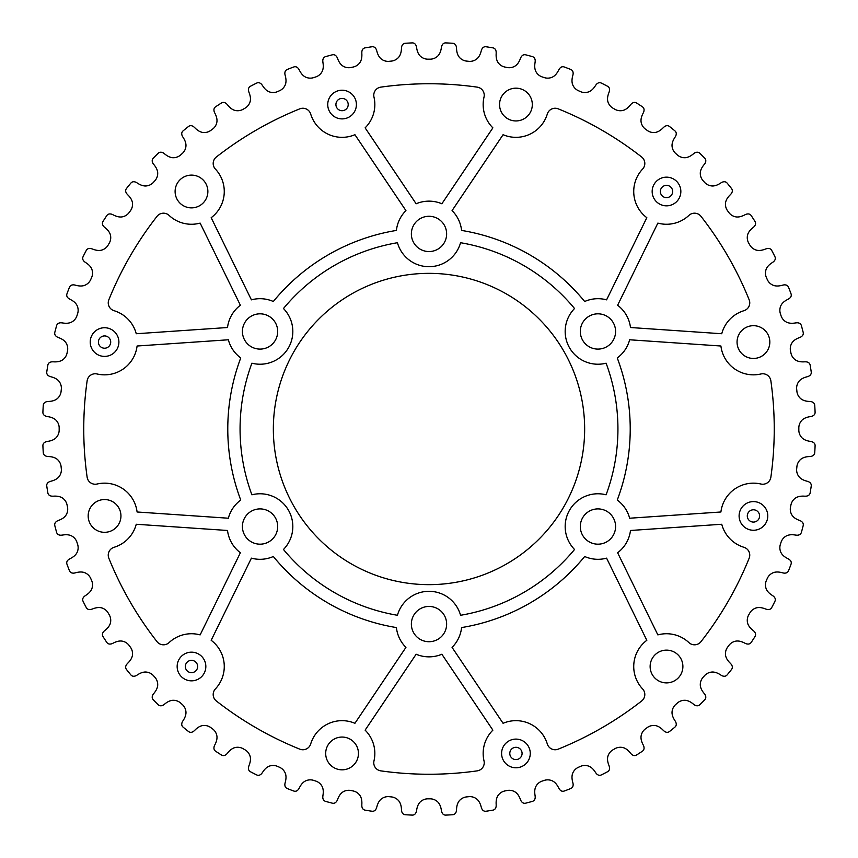 <?xml version="1.0" encoding="UTF-8"?>
<svg xmlns="http://www.w3.org/2000/svg" width="858" height="858" viewBox="0 0 858 858"><rect width="100%" height="100%" fill="white"/><g stroke="black" fill="none" stroke-linecap="round" stroke-linejoin="round"><path stroke-width="1.29" d="M90.219 342.063A14.339 14.339 0 0 1 104.558 327.735A14.339 14.339 0 0 1 118.897 342.063A14.339 14.339 0 0 0 104.558 327.735A14.339 14.339 0 0 0 90.219 342.063A14.339 14.339 0 0 0 104.558 356.402A14.339 14.339 0 0 0 118.897 342.063A14.339 14.339 0 0 1 104.558 356.402A14.339 14.339 0 0 1 90.219 342.063M739.103 515.937A14.339 14.339 0 0 1 753.442 501.598A14.339 14.339 0 0 1 767.781 515.937A14.339 14.339 0 0 1 753.442 530.265A14.339 14.339 0 0 1 739.103 515.937A14.339 14.339 0 0 0 753.442 530.265A14.339 14.339 0 0 0 767.781 515.937A14.339 14.339 0 0 1 753.442 530.265A14.339 14.339 0 0 1 739.103 515.937M327.735 104.558A14.339 14.339 0 0 1 342.063 90.219A14.339 14.339 0 0 1 356.402 104.558A14.339 14.339 0 0 1 342.063 118.897A14.339 14.339 0 0 1 327.735 104.558A14.339 14.339 0 0 0 342.063 118.897A14.339 14.339 0 0 0 356.402 104.558M177.156 666.505A14.339 14.339 0 0 1 191.495 652.166A14.339 14.339 0 0 1 205.834 666.505A14.339 14.339 0 0 0 191.495 652.166A14.339 14.339 0 0 0 177.156 666.505A14.339 14.339 0 0 0 191.495 680.844A14.339 14.339 0 0 0 205.834 666.505A14.339 14.339 0 0 1 191.495 680.844A14.339 14.339 0 0 1 177.156 666.505M501.598 753.442A14.339 14.339 0 0 1 515.937 739.103A14.339 14.339 0 0 1 530.265 753.442A14.339 14.339 0 0 1 515.937 767.781A14.339 14.339 0 0 1 501.598 753.442A14.339 14.339 0 0 0 515.937 767.781A14.339 14.339 0 0 0 530.265 753.442M652.166 191.495A14.339 14.339 0 0 1 666.505 177.156A14.339 14.339 0 0 1 680.844 191.495A14.339 14.339 0 0 1 666.505 205.834A14.339 14.339 0 0 1 652.166 191.495A14.339 14.339 0 0 0 666.505 205.834A14.339 14.339 0 0 0 680.844 191.495M227.778 429A201.222 201.222 0 0 0 240.744 500.064A32.765 32.765 0 0 0 228.357 518.221L137.087 511.99A32.765 32.765 0 0 0 97.104 484.019A8.194 8.194 0 0 1 87.13 477.187A345.248 345.248 0 0 1 87.13 380.813A8.194 8.194 0 0 1 97.104 373.981A32.765 32.765 0 0 0 137.087 346.01L228.357 339.779A32.765 32.765 0 0 0 240.744 357.936A201.222 201.222 0 0 0 227.778 429M251.898 363.191A188.932 188.932 0 0 0 251.898 494.809A32.765 32.765 0 0 1 283.462 549.474A188.932 188.932 0 0 0 397.436 615.283A32.765 32.765 0 0 1 460.564 615.283A188.932 188.932 0 0 0 574.538 549.474A32.765 32.765 0 0 1 606.102 494.809A188.932 188.932 0 0 0 606.102 363.191A32.765 32.765 0 0 1 574.538 308.526A188.932 188.932 0 0 0 460.564 242.717A32.765 32.765 0 0 1 397.436 242.717A188.932 188.932 0 0 0 283.462 308.526A32.765 32.765 0 0 1 251.898 363.191M580.308 331.456A17.632 17.632 0 0 0 597.94 349.099A17.632 17.632 0 0 0 615.583 331.456A17.632 17.632 0 0 0 597.94 313.824A17.632 17.632 0 0 0 580.308 331.456M411.368 624.077A17.632 17.632 0 0 0 429 641.72A17.632 17.632 0 0 0 446.632 624.077A17.632 17.632 0 0 0 429 606.445A17.632 17.632 0 0 0 411.368 624.077M411.368 233.923A17.632 17.632 0 0 0 429 251.555A17.632 17.632 0 0 0 446.632 233.923A17.632 17.632 0 0 0 429 216.28A17.632 17.632 0 0 0 411.368 233.923M242.417 526.544A17.632 17.632 0 0 0 260.06 544.176A17.632 17.632 0 0 0 277.692 526.544A17.632 17.632 0 0 0 260.06 508.901A17.632 17.632 0 0 0 242.417 526.544M580.308 526.544A17.632 17.632 0 0 0 597.94 544.176A17.632 17.632 0 0 0 615.583 526.544A17.632 17.632 0 0 0 597.94 508.901A17.632 17.632 0 0 0 580.308 526.544M88.17 515.937A16.388 16.388 0 0 0 104.558 532.314A16.388 16.388 0 0 0 120.946 515.937A16.388 16.388 0 0 0 104.558 499.549A16.388 16.388 0 0 0 88.17 515.937M325.686 753.442A16.388 16.388 0 0 0 342.063 769.83A16.388 16.388 0 0 0 358.451 753.442A16.388 16.388 0 0 0 342.063 737.054A16.388 16.388 0 0 0 325.686 753.442M650.128 666.505A16.388 16.388 0 0 0 666.505 682.893A16.388 16.388 0 0 0 682.893 666.505A16.388 16.388 0 0 0 666.505 650.128A16.388 16.388 0 0 0 650.128 666.505M737.054 342.063A16.388 16.388 0 0 0 753.442 358.451A16.388 16.388 0 0 0 769.83 342.063A16.388 16.388 0 0 0 753.442 325.686A16.388 16.388 0 0 0 737.054 342.063M499.549 104.558A16.388 16.388 0 0 0 515.937 120.946A16.388 16.388 0 0 0 532.314 104.558A16.388 16.388 0 0 0 515.937 88.17A16.388 16.388 0 0 0 499.549 104.558M175.107 191.495A16.388 16.388 0 0 0 191.495 207.872A16.388 16.388 0 0 0 207.872 191.495A16.388 16.388 0 0 0 191.495 175.107A16.388 16.388 0 0 0 175.107 191.495M749.763 302.863A8.194 8.194 0 0 0 749.163 299.796A345.248 345.248 0 0 0 700.975 216.334A8.194 8.194 0 0 0 688.92 215.401A32.765 32.765 0 0 1 657.861 223.101L617.621 305.255A32.765 32.765 0 0 1 630.48 327.52L721.75 333.741A32.765 32.765 0 0 1 743.94 310.703A8.194 8.194 0 0 0 749.763 302.863M644.819 163.481A8.194 8.194 0 0 0 641.666 157.025A345.248 345.248 0 0 0 558.204 108.837A8.194 8.194 0 0 0 547.297 114.06A32.765 32.765 0 0 1 503.078 134.706L452.059 210.628A32.765 32.765 0 0 1 461.583 230.427A201.222 201.222 0 0 1 584.673 301.501A32.765 32.765 0 0 1 606.585 299.85L646.825 217.696A32.765 32.765 0 0 1 642.599 169.08A8.194 8.194 0 0 0 644.819 163.481M484.234 95.238A8.194 8.194 0 0 0 477.187 87.13A345.248 345.248 0 0 0 380.813 87.13A8.194 8.194 0 0 0 373.981 97.104A32.765 32.765 0 0 1 365.122 127.853L416.141 203.775A32.765 32.765 0 0 1 441.859 203.775L492.878 127.853A32.765 32.765 0 0 1 484.019 97.104A8.194 8.194 0 0 0 484.234 95.238M216.334 157.025A8.194 8.194 0 0 0 215.401 169.08A32.765 32.765 0 0 1 211.175 217.696L251.415 299.85A32.765 32.765 0 0 1 273.327 301.501A201.222 201.222 0 0 1 396.417 230.427A32.765 32.765 0 0 1 405.941 210.628L354.922 134.706A32.765 32.765 0 0 1 310.703 114.06A8.194 8.194 0 0 0 299.796 108.837A345.248 345.248 0 0 0 216.334 157.025M108.837 299.796A8.194 8.194 0 0 0 114.06 310.703A32.765 32.765 0 0 1 136.25 333.741L227.52 327.52A32.765 32.765 0 0 1 240.379 305.255L200.139 223.101A32.765 32.765 0 0 1 169.08 215.401A8.194 8.194 0 0 0 157.025 216.334A345.248 345.248 0 0 0 108.837 299.796M373.981 760.896A32.765 32.765 0 0 0 365.122 730.147L416.141 654.225A32.765 32.765 0 0 0 441.859 654.225L492.878 730.147A32.765 32.765 0 0 0 484.019 760.896A8.194 8.194 0 0 1 477.187 770.87A345.248 345.248 0 0 1 380.813 770.87A8.194 8.194 0 0 1 373.981 760.896M215.401 688.92A32.765 32.765 0 0 0 211.175 640.304L251.415 558.15A32.765 32.765 0 0 0 273.327 556.499A201.222 201.222 0 0 0 396.417 627.573A32.765 32.765 0 0 0 405.941 647.372L354.922 723.294A32.765 32.765 0 0 0 310.703 743.94A8.194 8.194 0 0 1 299.796 749.163A345.248 345.248 0 0 1 216.334 700.975A8.194 8.194 0 0 1 215.401 688.92M774.248 429A345.248 345.248 0 0 0 770.87 380.813A8.194 8.194 0 0 0 760.896 373.981A32.765 32.765 0 0 1 720.913 346.01L629.643 339.779A32.765 32.765 0 0 1 617.256 357.936A201.222 201.222 0 0 1 617.256 500.064A32.765 32.765 0 0 1 629.643 518.221L720.913 511.99A32.765 32.765 0 0 1 760.896 484.019A8.194 8.194 0 0 0 770.87 477.187A345.248 345.248 0 0 0 774.248 429M361.883 55.03A19.659 19.659 0 0 0 361.829 53.55L361.829 51.823A7.239 7.239 0 0 1 362.419 49.785A3.722 3.722 0 0 1 364.843 47.909A85.854 85.854 0 0 1 368.543 47.297A85.854 85.854 0 0 1 372.254 46.74A3.722 3.722 0 0 1 375.139 47.769A7.239 7.239 0 0 1 376.33 49.528L376.855 51.169A19.659 19.659 0 0 0 378.464 55.48A13.32 13.32 0 0 0 380.469 58.28A2.606 2.606 0 0 0 380.705 58.505A11.047 11.047 0 0 0 389.618 61.272L391.066 61.122A11.047 11.047 0 0 0 399.206 56.564A2.606 2.606 0 0 0 399.388 56.296A13.32 13.32 0 0 0 400.772 53.132A19.659 19.659 0 0 0 401.447 48.584L401.619 46.868A7.239 7.239 0 0 1 402.423 44.906A3.722 3.722 0 0 1 405.03 43.297A85.854 85.854 0 0 1 408.773 43.072A85.854 85.854 0 0 1 412.516 42.9A3.722 3.722 0 0 1 415.283 44.23A7.239 7.239 0 0 1 416.291 46.107L416.645 47.791A19.659 19.659 0 0 0 417.782 52.241A13.32 13.32 0 0 0 419.487 55.244A2.606 2.606 0 0 0 419.701 55.491A11.047 11.047 0 0 0 428.271 59.17L429.729 59.17A11.047 11.047 0 0 0 438.299 55.491A2.606 2.606 0 0 0 438.513 55.244A13.32 13.32 0 0 0 440.218 52.241A19.659 19.659 0 0 0 441.355 47.791L441.709 46.107A7.239 7.239 0 0 1 442.717 44.23A3.722 3.722 0 0 1 445.484 42.9A85.854 85.854 0 0 1 449.227 43.072A85.854 85.854 0 0 1 452.97 43.297A3.722 3.722 0 0 1 455.577 44.906A7.239 7.239 0 0 1 456.381 46.868L456.553 48.584A19.659 19.659 0 0 0 457.228 53.132A13.32 13.32 0 0 0 458.612 56.296A2.606 2.606 0 0 0 458.794 56.564A11.047 11.047 0 0 0 466.934 61.122L468.382 61.272A11.047 11.047 0 0 0 477.295 58.505A2.606 2.606 0 0 0 477.531 58.28A13.32 13.32 0 0 0 479.536 55.48A19.659 19.659 0 0 0 481.145 51.169L481.67 49.528A7.239 7.239 0 0 1 482.861 47.769A3.722 3.722 0 0 1 485.746 46.74A85.854 85.854 0 0 1 489.457 47.297A85.854 85.854 0 0 1 493.157 47.909A3.722 3.722 0 0 1 495.581 49.785A7.239 7.239 0 0 1 496.171 51.823L496.171 53.55A19.659 19.659 0 0 0 496.364 58.14A13.32 13.32 0 0 0 497.404 61.433A2.606 2.606 0 0 0 497.554 61.722A11.047 11.047 0 0 0 505.18 67.106L506.606 67.407A11.047 11.047 0 0 0 515.755 65.583A2.606 2.606 0 0 0 516.012 65.38A13.32 13.32 0 0 0 518.307 62.806A19.659 19.659 0 0 0 520.345 58.687L521.042 57.111A7.239 7.239 0 0 1 522.415 55.491A3.722 3.722 0 0 1 525.396 54.762A85.854 85.854 0 0 1 529.021 55.706A85.854 85.854 0 0 1 532.636 56.703A3.722 3.722 0 0 1 534.856 58.827A7.239 7.239 0 0 1 535.231 60.918L535.049 62.623A19.659 19.659 0 0 0 534.759 67.214A13.32 13.32 0 0 0 535.456 70.592A2.606 2.606 0 0 0 535.574 70.892A11.047 11.047 0 0 0 542.588 77.048L543.972 77.499A11.047 11.047 0 0 0 553.271 76.641A2.606 2.606 0 0 0 553.539 76.469A13.32 13.32 0 0 0 556.091 74.153A19.659 19.659 0 0 0 558.558 70.27L559.416 68.769A7.239 7.239 0 0 1 560.939 67.299A3.722 3.722 0 0 1 563.985 66.892A85.854 85.854 0 0 1 567.492 68.2A85.854 85.854 0 0 1 570.988 69.573A3.722 3.722 0 0 1 572.972 71.922A7.239 7.239 0 0 1 573.123 74.035L572.758 75.718A19.659 19.659 0 0 0 571.996 80.255A13.32 13.32 0 0 0 572.34 83.687A2.606 2.606 0 0 0 572.425 83.998A11.047 11.047 0 0 0 578.753 90.851L580.083 91.441A11.047 11.047 0 0 0 589.414 91.559A2.606 2.606 0 0 0 589.714 91.42A13.32 13.32 0 0 0 592.492 89.382A19.659 19.659 0 0 0 595.345 85.779L596.353 84.374A7.239 7.239 0 0 1 598.026 83.076A3.722 3.722 0 0 1 601.093 82.979A85.854 85.854 0 0 1 604.45 84.663A85.854 85.854 0 0 1 607.775 86.39A3.722 3.722 0 0 1 609.512 88.921A7.239 7.239 0 0 1 609.437 91.045L608.901 92.685A19.659 19.659 0 0 0 607.668 97.115A13.32 13.32 0 0 0 607.646 100.558A2.606 2.606 0 0 0 607.7 100.879A11.047 11.047 0 0 0 613.288 108.355L614.543 109.084A11.047 11.047 0 0 0 623.809 110.178A2.606 2.606 0 0 0 624.12 110.071A13.32 13.32 0 0 0 627.091 108.323A19.659 19.659 0 0 0 630.308 105.041L631.456 103.764A7.239 7.239 0 0 1 633.258 102.638A3.722 3.722 0 0 1 636.325 102.863A85.854 85.854 0 0 1 639.478 104.88A85.854 85.854 0 0 1 642.61 106.95A3.722 3.722 0 0 1 644.068 109.652A7.239 7.239 0 0 1 643.779 111.755L643.071 113.331A19.659 19.659 0 0 0 641.376 117.6A13.32 13.32 0 0 0 641.001 121.032A2.606 2.606 0 0 0 641.023 121.353A11.047 11.047 0 0 0 645.795 129.376L646.964 130.234A11.047 11.047 0 0 0 656.07 132.293A2.606 2.606 0 0 0 656.381 132.207A13.32 13.32 0 0 0 659.523 130.791A19.659 19.659 0 0 0 663.073 127.863L664.349 126.705A7.239 7.239 0 0 1 666.258 125.772A3.722 3.722 0 0 1 669.272 126.33A85.854 85.854 0 0 1 672.211 128.657A85.854 85.854 0 0 1 675.107 131.049A3.722 3.722 0 0 1 676.265 133.891A7.239 7.239 0 0 1 675.761 135.95L674.892 137.43A19.659 19.659 0 0 0 672.769 141.506A13.32 13.32 0 0 0 672.029 144.884A2.606 2.606 0 0 0 672.018 145.206A11.047 11.047 0 0 0 675.922 153.679L677.005 154.654A11.047 11.047 0 0 0 685.842 157.647A2.606 2.606 0 0 0 686.164 157.604A13.32 13.32 0 0 0 689.435 156.521A19.659 19.659 0 0 0 693.264 153.979L694.658 152.96A7.239 7.239 0 0 1 696.653 152.241A3.722 3.722 0 0 1 699.602 153.099A85.854 85.854 0 0 1 702.273 155.727A85.854 85.854 0 0 1 704.901 158.398A3.722 3.722 0 0 1 705.759 161.347A7.239 7.239 0 0 1 705.04 163.342L704.021 164.736A19.659 19.659 0 0 0 701.479 168.565A13.32 13.32 0 0 0 700.396 171.836A2.606 2.606 0 0 0 700.353 172.158A11.047 11.047 0 0 0 703.345 180.995L704.321 182.078A11.047 11.047 0 0 0 712.794 185.982A2.606 2.606 0 0 0 713.116 185.972A13.32 13.32 0 0 0 716.494 185.231A19.659 19.659 0 0 0 720.57 183.108L722.05 182.239A7.239 7.239 0 0 1 724.109 181.735A3.722 3.722 0 0 1 726.951 182.893A85.854 85.854 0 0 1 729.343 185.789A85.854 85.854 0 0 1 731.67 188.728A3.722 3.722 0 0 1 732.228 191.742A7.239 7.239 0 0 1 731.295 193.651L730.137 194.927A19.659 19.659 0 0 0 727.209 198.477A13.32 13.32 0 0 0 725.793 201.619A2.606 2.606 0 0 0 725.707 201.93A11.047 11.047 0 0 0 727.766 211.036L728.624 212.205A11.047 11.047 0 0 0 736.647 216.977A2.606 2.606 0 0 0 736.968 216.999A13.32 13.32 0 0 0 740.4 216.624A19.659 19.659 0 0 0 744.669 214.929L746.245 214.221A7.239 7.239 0 0 1 748.348 213.932A3.722 3.722 0 0 1 751.05 215.39A85.854 85.854 0 0 1 753.12 218.522A85.854 85.854 0 0 1 755.137 221.675A3.722 3.722 0 0 1 755.362 224.742A7.239 7.239 0 0 1 754.236 226.544L752.959 227.692A19.659 19.659 0 0 0 749.678 230.909A13.32 13.32 0 0 0 747.929 233.88A2.606 2.606 0 0 0 747.822 234.191A11.047 11.047 0 0 0 748.916 243.458L749.645 244.712A11.047 11.047 0 0 0 757.121 250.3A2.606 2.606 0 0 0 757.442 250.354A13.32 13.32 0 0 0 760.885 250.332A19.659 19.659 0 0 0 765.315 249.099L766.955 248.563A7.239 7.239 0 0 1 769.079 248.488A3.722 3.722 0 0 1 771.61 250.225A85.854 85.854 0 0 1 773.337 253.55A85.854 85.854 0 0 1 775.021 256.907A3.722 3.722 0 0 1 774.924 259.974A7.239 7.239 0 0 1 773.626 261.647L772.221 262.655A19.659 19.659 0 0 0 768.618 265.508A13.32 13.32 0 0 0 766.58 268.286A2.606 2.606 0 0 0 766.441 268.586A11.047 11.047 0 0 0 766.559 277.917L767.149 279.247A11.047 11.047 0 0 0 774.002 285.575A2.606 2.606 0 0 0 774.313 285.66A13.32 13.32 0 0 0 777.745 286.004A19.659 19.659 0 0 0 782.281 285.242L783.965 284.877A7.239 7.239 0 0 1 786.078 285.028A3.722 3.722 0 0 1 788.427 287.012A85.854 85.854 0 0 1 789.8 290.508A85.854 85.854 0 0 1 791.108 294.015A3.722 3.722 0 0 1 790.701 297.061A7.239 7.239 0 0 1 789.231 298.584L787.73 299.442A19.659 19.659 0 0 0 783.847 301.909A13.32 13.32 0 0 0 781.531 304.461A2.606 2.606 0 0 0 781.359 304.729A11.047 11.047 0 0 0 780.501 314.028L780.952 315.412A11.047 11.047 0 0 0 787.108 322.426A2.606 2.606 0 0 0 787.408 322.544A13.32 13.32 0 0 0 790.786 323.241A19.659 19.659 0 0 0 795.377 322.951L797.082 322.769A7.239 7.239 0 0 1 799.173 323.144A3.722 3.722 0 0 1 801.297 325.364A85.854 85.854 0 0 1 802.294 328.979A85.854 85.854 0 0 1 803.238 332.604A3.722 3.722 0 0 1 802.509 335.585A7.239 7.239 0 0 1 800.889 336.958L799.313 337.655A19.659 19.659 0 0 0 795.194 339.693A13.32 13.32 0 0 0 792.62 341.988A2.606 2.606 0 0 0 792.417 342.245A11.047 11.047 0 0 0 790.593 351.394L790.894 352.82A11.047 11.047 0 0 0 796.278 360.446A2.606 2.606 0 0 0 796.567 360.596A13.32 13.32 0 0 0 799.86 361.636A19.659 19.659 0 0 0 804.45 361.829L806.177 361.829A7.239 7.239 0 0 1 808.215 362.419A3.722 3.722 0 0 1 810.091 364.843A85.854 85.854 0 0 1 810.703 368.543A85.854 85.854 0 0 1 811.26 372.254A3.722 3.722 0 0 1 810.231 375.139A7.239 7.239 0 0 1 808.472 376.33L806.831 376.855A19.659 19.659 0 0 0 802.52 378.464A13.32 13.32 0 0 0 799.72 380.469A2.606 2.606 0 0 0 799.495 380.705A11.047 11.047 0 0 0 796.728 389.618L796.878 391.066A11.047 11.047 0 0 0 801.436 399.206A2.606 2.606 0 0 0 801.704 399.388A13.32 13.32 0 0 0 804.868 400.772A19.659 19.659 0 0 0 809.416 401.447L811.132 401.619A7.239 7.239 0 0 1 813.094 402.423A3.722 3.722 0 0 1 814.703 405.03A85.854 85.854 0 0 1 814.928 408.773A85.854 85.854 0 0 1 815.1 412.516A3.722 3.722 0 0 1 813.77 415.283A7.239 7.239 0 0 1 811.893 416.291L810.209 416.645A19.659 19.659 0 0 0 805.759 417.782A13.32 13.32 0 0 0 802.756 419.487A2.606 2.606 0 0 0 802.509 419.701A11.047 11.047 0 0 0 798.83 428.271L798.83 429.729A11.047 11.047 0 0 0 802.509 438.299A2.606 2.606 0 0 0 802.756 438.513A13.32 13.32 0 0 0 805.759 440.218A19.659 19.659 0 0 0 810.209 441.355L811.893 441.709A7.239 7.239 0 0 1 813.77 442.717A3.722 3.722 0 0 1 815.1 445.484A85.854 85.854 0 0 1 814.928 449.227A85.854 85.854 0 0 1 814.703 452.97A3.722 3.722 0 0 1 813.094 455.577A7.239 7.239 0 0 1 811.132 456.381L809.416 456.553A19.659 19.659 0 0 0 804.868 457.228A13.32 13.32 0 0 0 801.704 458.612A2.606 2.606 0 0 0 801.436 458.794A11.047 11.047 0 0 0 796.878 466.934L796.728 468.382A11.047 11.047 0 0 0 799.495 477.295A2.606 2.606 0 0 0 799.72 477.531A13.32 13.32 0 0 0 802.52 479.536A19.659 19.659 0 0 0 806.831 481.145L808.472 481.67A7.239 7.239 0 0 1 810.231 482.861A3.722 3.722 0 0 1 811.26 485.746A85.854 85.854 0 0 1 810.703 489.457A85.854 85.854 0 0 1 810.091 493.157A3.722 3.722 0 0 1 808.215 495.581A7.239 7.239 0 0 1 806.177 496.171L804.45 496.171A19.659 19.659 0 0 0 799.86 496.364A13.32 13.32 0 0 0 796.567 497.404A2.606 2.606 0 0 0 796.278 497.554A11.047 11.047 0 0 0 790.894 505.18L790.593 506.606A11.047 11.047 0 0 0 792.417 515.755A2.606 2.606 0 0 0 792.62 516.012A13.32 13.32 0 0 0 795.194 518.307A19.659 19.659 0 0 0 799.313 520.345L800.889 521.042A7.239 7.239 0 0 1 802.509 522.415A3.722 3.722 0 0 1 803.238 525.396A85.854 85.854 0 0 1 802.294 529.021A85.854 85.854 0 0 1 801.297 532.636A3.722 3.722 0 0 1 799.173 534.856A7.239 7.239 0 0 1 797.082 535.231L795.377 535.049A19.659 19.659 0 0 0 790.786 534.759A13.32 13.32 0 0 0 787.408 535.456A2.606 2.606 0 0 0 787.108 535.574A11.047 11.047 0 0 0 780.952 542.588L780.501 543.972A11.047 11.047 0 0 0 781.359 553.271A2.606 2.606 0 0 0 781.531 553.539A13.32 13.32 0 0 0 783.847 556.091A19.659 19.659 0 0 0 787.73 558.558L789.231 559.416A7.239 7.239 0 0 1 790.701 560.939A3.722 3.722 0 0 1 791.108 563.985A85.854 85.854 0 0 1 789.8 567.492A85.854 85.854 0 0 1 788.427 570.988A3.722 3.722 0 0 1 786.078 572.972A7.239 7.239 0 0 1 783.965 573.123L782.281 572.758A19.659 19.659 0 0 0 777.745 571.996A13.32 13.32 0 0 0 774.313 572.34A2.606 2.606 0 0 0 774.002 572.425A11.047 11.047 0 0 0 767.149 578.753L766.559 580.083A11.047 11.047 0 0 0 766.441 589.414A2.606 2.606 0 0 0 766.58 589.714A13.32 13.32 0 0 0 768.618 592.492A19.659 19.659 0 0 0 772.221 595.345L773.626 596.353A7.239 7.239 0 0 1 774.924 598.026A3.722 3.722 0 0 1 775.021 601.093A85.854 85.854 0 0 1 773.337 604.45A85.854 85.854 0 0 1 771.61 607.775A3.722 3.722 0 0 1 769.079 609.512A7.239 7.239 0 0 1 766.955 609.437L765.315 608.901A19.659 19.659 0 0 0 760.885 607.668A13.32 13.32 0 0 0 757.442 607.646A2.606 2.606 0 0 0 757.121 607.7A11.047 11.047 0 0 0 749.645 613.288L748.916 614.543A11.047 11.047 0 0 0 747.822 623.809A2.606 2.606 0 0 0 747.929 624.12A13.32 13.32 0 0 0 749.678 627.091A19.659 19.659 0 0 0 752.959 630.308L754.236 631.456A7.239 7.239 0 0 1 755.362 633.258A3.722 3.722 0 0 1 755.137 636.325A85.854 85.854 0 0 1 753.12 639.478A85.854 85.854 0 0 1 751.05 642.61A3.722 3.722 0 0 1 748.348 644.068A7.239 7.239 0 0 1 746.245 643.779L744.669 643.071A19.659 19.659 0 0 0 740.4 641.376A13.32 13.32 0 0 0 736.968 641.001A2.606 2.606 0 0 0 736.647 641.023A11.047 11.047 0 0 0 728.624 645.795L727.766 646.964A11.047 11.047 0 0 0 725.707 656.07A2.606 2.606 0 0 0 725.793 656.381A13.32 13.32 0 0 0 727.209 659.523A19.659 19.659 0 0 0 730.137 663.073L731.295 664.349A7.239 7.239 0 0 1 732.228 666.258A3.722 3.722 0 0 1 731.67 669.272A85.854 85.854 0 0 1 729.343 672.211A85.854 85.854 0 0 1 726.951 675.107A3.722 3.722 0 0 1 724.109 676.265A7.239 7.239 0 0 1 722.05 675.761L720.57 674.892A19.659 19.659 0 0 0 716.494 672.769A13.32 13.32 0 0 0 713.116 672.029A2.606 2.606 0 0 0 712.794 672.018A11.047 11.047 0 0 0 704.321 675.922L703.345 677.005A11.047 11.047 0 0 0 700.353 685.842A2.606 2.606 0 0 0 700.396 686.164A13.32 13.32 0 0 0 701.479 689.435A19.659 19.659 0 0 0 704.021 693.264L705.04 694.658A7.239 7.239 0 0 1 705.759 696.653A3.722 3.722 0 0 1 704.901 699.602A85.854 85.854 0 0 1 702.273 702.273A85.854 85.854 0 0 1 699.602 704.901A3.722 3.722 0 0 1 696.653 705.759A7.239 7.239 0 0 1 694.658 705.04L693.264 704.021A19.659 19.659 0 0 0 689.435 701.479A13.32 13.32 0 0 0 686.164 700.396A2.606 2.606 0 0 0 685.842 700.353A11.047 11.047 0 0 0 677.005 703.345L675.922 704.321A11.047 11.047 0 0 0 672.018 712.794A2.606 2.606 0 0 0 672.029 713.116A13.32 13.32 0 0 0 672.769 716.494A19.659 19.659 0 0 0 674.892 720.57L675.761 722.05A7.239 7.239 0 0 1 676.265 724.109A3.722 3.722 0 0 1 675.107 726.951A85.854 85.854 0 0 1 672.211 729.343A85.854 85.854 0 0 1 669.272 731.67A3.722 3.722 0 0 1 666.258 732.228A7.239 7.239 0 0 1 664.349 731.295L663.073 730.137A19.659 19.659 0 0 0 659.523 727.209A13.32 13.32 0 0 0 656.381 725.793A2.606 2.606 0 0 0 656.07 725.707A11.047 11.047 0 0 0 646.964 727.766L645.795 728.624A11.047 11.047 0 0 0 641.023 736.647A2.606 2.606 0 0 0 641.001 736.968A13.32 13.32 0 0 0 641.376 740.4A19.659 19.659 0 0 0 643.071 744.669L643.779 746.245A7.239 7.239 0 0 1 644.068 748.348A3.722 3.722 0 0 1 642.61 751.05A85.854 85.854 0 0 1 639.478 753.12A85.854 85.854 0 0 1 636.325 755.137A3.722 3.722 0 0 1 633.258 755.362A7.239 7.239 0 0 1 631.456 754.236L630.308 752.959A19.659 19.659 0 0 0 627.091 749.678A13.32 13.32 0 0 0 624.12 747.929A2.606 2.606 0 0 0 623.809 747.822A11.047 11.047 0 0 0 614.543 748.916L613.288 749.645A11.047 11.047 0 0 0 607.7 757.121A2.606 2.606 0 0 0 607.646 757.442A13.32 13.32 0 0 0 607.668 760.885A19.659 19.659 0 0 0 608.901 765.315L609.437 766.955A7.239 7.239 0 0 1 609.512 769.079A3.722 3.722 0 0 1 607.775 771.61A85.854 85.854 0 0 1 604.45 773.337A85.854 85.854 0 0 1 601.093 775.021A3.722 3.722 0 0 1 598.026 774.924A7.239 7.239 0 0 1 596.353 773.626L595.345 772.221A19.659 19.659 0 0 0 592.492 768.618A13.32 13.32 0 0 0 589.714 766.58A2.606 2.606 0 0 0 589.414 766.441A11.047 11.047 0 0 0 580.083 766.559L578.753 767.149A11.047 11.047 0 0 0 572.425 774.002A2.606 2.606 0 0 0 572.34 774.313A13.32 13.32 0 0 0 571.996 777.745A19.659 19.659 0 0 0 572.758 782.281L573.123 783.965A7.239 7.239 0 0 1 572.972 786.078A3.722 3.722 0 0 1 570.988 788.427A85.854 85.854 0 0 1 567.492 789.8A85.854 85.854 0 0 1 563.985 791.108A3.722 3.722 0 0 1 560.939 790.701A7.239 7.239 0 0 1 559.416 789.231L558.558 787.73A19.659 19.659 0 0 0 556.091 783.847A13.32 13.32 0 0 0 553.539 781.531A2.606 2.606 0 0 0 553.271 781.359A11.047 11.047 0 0 0 543.972 780.501L542.588 780.952A11.047 11.047 0 0 0 535.574 787.108A2.606 2.606 0 0 0 535.456 787.408A13.32 13.32 0 0 0 534.759 790.786A19.659 19.659 0 0 0 535.049 795.377L535.231 797.082A7.239 7.239 0 0 1 534.856 799.173A3.722 3.722 0 0 1 532.636 801.297A85.854 85.854 0 0 1 529.021 802.294A85.854 85.854 0 0 1 525.396 803.238A3.722 3.722 0 0 1 522.415 802.509A7.239 7.239 0 0 1 521.042 800.889L520.345 799.313A19.659 19.659 0 0 0 518.307 795.194A13.32 13.32 0 0 0 516.012 792.62A2.606 2.606 0 0 0 515.755 792.417A11.047 11.047 0 0 0 506.606 790.593L505.18 790.894A11.047 11.047 0 0 0 497.554 796.278A2.606 2.606 0 0 0 497.404 796.567A13.32 13.32 0 0 0 496.364 799.86A19.659 19.659 0 0 0 496.171 804.45L496.171 806.177A7.239 7.239 0 0 1 495.581 808.215A3.722 3.722 0 0 1 493.157 810.091A85.854 85.854 0 0 1 489.457 810.703A85.854 85.854 0 0 1 485.746 811.26A3.722 3.722 0 0 1 482.861 810.231A7.239 7.239 0 0 1 481.67 808.472L481.145 806.831A19.659 19.659 0 0 0 479.536 802.52A13.32 13.32 0 0 0 477.531 799.72A2.606 2.606 0 0 0 477.295 799.495A11.047 11.047 0 0 0 468.382 796.728L466.934 796.878A11.047 11.047 0 0 0 458.794 801.436A2.606 2.606 0 0 0 458.612 801.704A13.32 13.32 0 0 0 457.228 804.868A19.659 19.659 0 0 0 456.553 809.416L456.381 811.132A7.239 7.239 0 0 1 455.577 813.094A3.722 3.722 0 0 1 452.97 814.703A85.854 85.854 0 0 1 449.227 814.928A85.854 85.854 0 0 1 445.484 815.1A3.722 3.722 0 0 1 442.717 813.77A7.239 7.239 0 0 1 441.709 811.893L441.355 810.209A19.659 19.659 0 0 0 440.218 805.759A13.32 13.32 0 0 0 438.513 802.756A2.606 2.606 0 0 0 438.299 802.509A11.047 11.047 0 0 0 429.729 798.83L428.271 798.83A11.047 11.047 0 0 0 419.701 802.509A2.606 2.606 0 0 0 419.487 802.756A13.32 13.32 0 0 0 417.782 805.759A19.659 19.659 0 0 0 416.645 810.209L416.291 811.893A7.239 7.239 0 0 1 415.283 813.77A3.722 3.722 0 0 1 412.516 815.1A85.854 85.854 0 0 1 408.773 814.928A85.854 85.854 0 0 1 405.03 814.703A3.722 3.722 0 0 1 402.423 813.094A7.239 7.239 0 0 1 401.619 811.132L401.447 809.416A19.659 19.659 0 0 0 400.772 804.868A13.32 13.32 0 0 0 399.388 801.704A2.606 2.606 0 0 0 399.206 801.436A11.047 11.047 0 0 0 391.066 796.878L389.618 796.728A11.047 11.047 0 0 0 380.705 799.495A2.606 2.606 0 0 0 380.469 799.72A13.32 13.32 0 0 0 378.464 802.52A19.659 19.659 0 0 0 376.855 806.831L376.33 808.472A7.239 7.239 0 0 1 375.139 810.231A3.722 3.722 0 0 1 372.254 811.26A85.854 85.854 0 0 1 368.543 810.703A85.854 85.854 0 0 1 364.843 810.091A3.722 3.722 0 0 1 362.419 808.215A7.239 7.239 0 0 1 361.829 806.177L361.829 804.45A19.659 19.659 0 0 0 361.636 799.86A13.32 13.32 0 0 0 360.596 796.567A2.606 2.606 0 0 0 360.446 796.278A11.047 11.047 0 0 0 352.82 790.894L351.394 790.593A11.047 11.047 0 0 0 342.245 792.417A2.606 2.606 0 0 0 341.988 792.62A13.32 13.32 0 0 0 339.693 795.194A19.659 19.659 0 0 0 337.655 799.313L336.958 800.889A7.239 7.239 0 0 1 335.585 802.509A3.722 3.722 0 0 1 332.604 803.238A85.854 85.854 0 0 1 328.979 802.294A85.854 85.854 0 0 1 325.364 801.297A3.722 3.722 0 0 1 323.144 799.173A7.239 7.239 0 0 1 322.769 797.082L322.951 795.377A19.659 19.659 0 0 0 323.241 790.786A13.32 13.32 0 0 0 322.544 787.408A2.606 2.606 0 0 0 322.426 787.108A11.047 11.047 0 0 0 315.412 780.952L314.028 780.501A11.047 11.047 0 0 0 304.729 781.359A2.606 2.606 0 0 0 304.461 781.531A13.32 13.32 0 0 0 301.909 783.847A19.659 19.659 0 0 0 299.442 787.73L298.584 789.231A7.239 7.239 0 0 1 297.061 790.701A3.722 3.722 0 0 1 294.015 791.108A85.854 85.854 0 0 1 290.508 789.8A85.854 85.854 0 0 1 287.012 788.427A3.722 3.722 0 0 1 285.028 786.078A7.239 7.239 0 0 1 284.877 783.965L285.242 782.281A19.659 19.659 0 0 0 286.004 777.745A13.32 13.32 0 0 0 285.66 774.313A2.606 2.606 0 0 0 285.575 774.002A11.047 11.047 0 0 0 279.247 767.149L277.917 766.559A11.047 11.047 0 0 0 268.586 766.441A2.606 2.606 0 0 0 268.286 766.58A13.32 13.32 0 0 0 265.508 768.618A19.659 19.659 0 0 0 262.655 772.221L261.647 773.626A7.239 7.239 0 0 1 259.974 774.924A3.722 3.722 0 0 1 256.907 775.021A85.854 85.854 0 0 1 253.55 773.337A85.854 85.854 0 0 1 250.225 771.61A3.722 3.722 0 0 1 248.488 769.079A7.239 7.239 0 0 1 248.563 766.955L249.099 765.315A19.659 19.659 0 0 0 250.332 760.885A13.32 13.32 0 0 0 250.354 757.442A2.606 2.606 0 0 0 250.3 757.121A11.047 11.047 0 0 0 244.712 749.645L243.458 748.916A11.047 11.047 0 0 0 234.191 747.822A2.606 2.606 0 0 0 233.88 747.929A13.32 13.32 0 0 0 230.909 749.678A19.659 19.659 0 0 0 227.692 752.959L226.544 754.236A7.239 7.239 0 0 1 224.742 755.362A3.722 3.722 0 0 1 221.675 755.137A85.854 85.854 0 0 1 218.522 753.12A85.854 85.854 0 0 1 215.39 751.05A3.722 3.722 0 0 1 213.932 748.348A7.239 7.239 0 0 1 214.221 746.245L214.929 744.669A19.659 19.659 0 0 0 216.624 740.4A13.32 13.32 0 0 0 216.999 736.968A2.606 2.606 0 0 0 216.977 736.647A11.047 11.047 0 0 0 212.205 728.624L211.036 727.766A11.047 11.047 0 0 0 201.93 725.707A2.606 2.606 0 0 0 201.619 725.793A13.32 13.32 0 0 0 198.477 727.209A19.659 19.659 0 0 0 194.927 730.137L193.651 731.295A7.239 7.239 0 0 1 191.742 732.228A3.722 3.722 0 0 1 188.728 731.67A85.854 85.854 0 0 1 185.789 729.343A85.854 85.854 0 0 1 182.893 726.951A3.722 3.722 0 0 1 181.735 724.109A7.239 7.239 0 0 1 182.239 722.05L183.108 720.57A19.659 19.659 0 0 0 185.231 716.494A13.32 13.32 0 0 0 185.972 713.116A2.606 2.606 0 0 0 185.982 712.794A11.047 11.047 0 0 0 182.078 704.321L180.995 703.345A11.047 11.047 0 0 0 172.158 700.353A2.606 2.606 0 0 0 171.836 700.396A13.32 13.32 0 0 0 168.565 701.479A19.659 19.659 0 0 0 164.736 704.021L163.342 705.04A7.239 7.239 0 0 1 161.347 705.759A3.722 3.722 0 0 1 158.398 704.901A85.854 85.854 0 0 1 155.727 702.273A85.854 85.854 0 0 1 153.099 699.602A3.722 3.722 0 0 1 152.241 696.653A7.239 7.239 0 0 1 152.96 694.658L153.979 693.264A19.659 19.659 0 0 0 156.521 689.435A13.32 13.32 0 0 0 157.604 686.164A2.606 2.606 0 0 0 157.647 685.842A11.047 11.047 0 0 0 154.654 677.005L153.679 675.922A11.047 11.047 0 0 0 145.206 672.018A2.606 2.606 0 0 0 144.884 672.029A13.32 13.32 0 0 0 141.506 672.769A19.659 19.659 0 0 0 137.43 674.892L135.95 675.761A7.239 7.239 0 0 1 133.891 676.265A3.722 3.722 0 0 1 131.049 675.107A85.854 85.854 0 0 1 128.657 672.211A85.854 85.854 0 0 1 126.33 669.272A3.722 3.722 0 0 1 125.772 666.258A7.239 7.239 0 0 1 126.705 664.349L127.863 663.073A19.659 19.659 0 0 0 130.791 659.523A13.32 13.32 0 0 0 132.207 656.381A2.606 2.606 0 0 0 132.293 656.07A11.047 11.047 0 0 0 130.234 646.964L129.376 645.795A11.047 11.047 0 0 0 121.353 641.023A2.606 2.606 0 0 0 121.032 641.001A13.32 13.32 0 0 0 117.6 641.376A19.659 19.659 0 0 0 113.331 643.071L111.755 643.779A7.239 7.239 0 0 1 109.652 644.068A3.722 3.722 0 0 1 106.95 642.61A85.854 85.854 0 0 1 104.88 639.478A85.854 85.854 0 0 1 102.863 636.325A3.722 3.722 0 0 1 102.638 633.258A7.239 7.239 0 0 1 103.764 631.456L105.041 630.308A19.659 19.659 0 0 0 108.323 627.091A13.32 13.32 0 0 0 110.071 624.12A2.606 2.606 0 0 0 110.178 623.809A11.047 11.047 0 0 0 109.084 614.543L108.355 613.288A11.047 11.047 0 0 0 100.879 607.7A2.606 2.606 0 0 0 100.558 607.646A13.32 13.32 0 0 0 97.115 607.668A19.659 19.659 0 0 0 92.685 608.901L91.045 609.437A7.239 7.239 0 0 1 88.921 609.512A3.722 3.722 0 0 1 86.39 607.775A85.854 85.854 0 0 1 84.663 604.45A85.854 85.854 0 0 1 82.979 601.093A3.722 3.722 0 0 1 83.076 598.026A7.239 7.239 0 0 1 84.374 596.353L85.779 595.345A19.659 19.659 0 0 0 89.382 592.492A13.32 13.32 0 0 0 91.42 589.714A2.606 2.606 0 0 0 91.559 589.414A11.047 11.047 0 0 0 91.441 580.083L90.851 578.753A11.047 11.047 0 0 0 83.998 572.425A2.606 2.606 0 0 0 83.687 572.34A13.32 13.32 0 0 0 80.255 571.996A19.659 19.659 0 0 0 75.718 572.758L74.035 573.123A7.239 7.239 0 0 1 71.922 572.972A3.722 3.722 0 0 1 69.573 570.988A85.854 85.854 0 0 1 68.2 567.492A85.854 85.854 0 0 1 66.892 563.985A3.722 3.722 0 0 1 67.299 560.939A7.239 7.239 0 0 1 68.769 559.416L70.27 558.558A19.659 19.659 0 0 0 74.153 556.091A13.32 13.32 0 0 0 76.469 553.539A2.606 2.606 0 0 0 76.641 553.271A11.047 11.047 0 0 0 77.499 543.972L77.048 542.588A11.047 11.047 0 0 0 70.892 535.574A2.606 2.606 0 0 0 70.592 535.456A13.32 13.32 0 0 0 67.214 534.759A19.659 19.659 0 0 0 62.623 535.049L60.918 535.231A7.239 7.239 0 0 1 58.827 534.856A3.722 3.722 0 0 1 56.703 532.636A85.854 85.854 0 0 1 55.706 529.021A85.854 85.854 0 0 1 54.762 525.396A3.722 3.722 0 0 1 55.491 522.415A7.239 7.239 0 0 1 57.111 521.042L58.687 520.345A19.659 19.659 0 0 0 62.806 518.307A13.32 13.32 0 0 0 65.38 516.012A2.606 2.606 0 0 0 65.583 515.755A11.047 11.047 0 0 0 67.407 506.606L67.106 505.18A11.047 11.047 0 0 0 61.722 497.554A2.606 2.606 0 0 0 61.433 497.404A13.32 13.32 0 0 0 58.14 496.364A19.659 19.659 0 0 0 53.55 496.171L51.823 496.171A7.239 7.239 0 0 1 49.785 495.581A3.722 3.722 0 0 1 47.909 493.157A85.854 85.854 0 0 1 47.297 489.457A85.854 85.854 0 0 1 46.74 485.746A3.722 3.722 0 0 1 47.769 482.861A7.239 7.239 0 0 1 49.528 481.67L51.169 481.145A19.659 19.659 0 0 0 55.48 479.536A13.32 13.32 0 0 0 58.28 477.531A2.606 2.606 0 0 0 58.505 477.295A11.047 11.047 0 0 0 61.272 468.382L61.122 466.934A11.047 11.047 0 0 0 56.564 458.794A2.606 2.606 0 0 0 56.296 458.612A13.32 13.32 0 0 0 53.132 457.228A19.659 19.659 0 0 0 48.584 456.553L46.868 456.381A7.239 7.239 0 0 1 44.906 455.577A3.722 3.722 0 0 1 43.297 452.97A85.854 85.854 0 0 1 43.072 449.227A85.854 85.854 0 0 1 42.9 445.484A3.722 3.722 0 0 1 44.23 442.717A7.239 7.239 0 0 1 46.107 441.709L47.791 441.355A19.659 19.659 0 0 0 52.241 440.218A13.32 13.32 0 0 0 55.244 438.513A2.606 2.606 0 0 0 55.491 438.299A11.047 11.047 0 0 0 59.17 429.729L59.17 428.271A11.047 11.047 0 0 0 55.491 419.701A2.606 2.606 0 0 0 55.244 419.487A13.32 13.32 0 0 0 52.241 417.782A19.659 19.659 0 0 0 47.791 416.645L46.107 416.291A7.239 7.239 0 0 1 44.23 415.283A3.722 3.722 0 0 1 42.9 412.516A85.854 85.854 0 0 1 43.072 408.773A85.854 85.854 0 0 1 43.297 405.03A3.722 3.722 0 0 1 44.906 402.423A7.239 7.239 0 0 1 46.868 401.619L48.584 401.447A19.659 19.659 0 0 0 53.132 400.772A13.32 13.32 0 0 0 56.296 399.388A2.606 2.606 0 0 0 56.564 399.206A11.047 11.047 0 0 0 61.122 391.066L61.272 389.618A11.047 11.047 0 0 0 58.505 380.705A2.606 2.606 0 0 0 58.28 380.469A13.32 13.32 0 0 0 55.48 378.464A19.659 19.659 0 0 0 51.169 376.855L49.528 376.33A7.239 7.239 0 0 1 47.769 375.139A3.722 3.722 0 0 1 46.74 372.254A85.854 85.854 0 0 1 47.297 368.543A85.854 85.854 0 0 1 47.909 364.843A3.722 3.722 0 0 1 49.785 362.419A7.239 7.239 0 0 1 51.823 361.829L53.55 361.829A19.659 19.659 0 0 0 58.14 361.636A13.32 13.32 0 0 0 61.433 360.596A2.606 2.606 0 0 0 61.722 360.446A11.047 11.047 0 0 0 67.106 352.82L67.407 351.394A11.047 11.047 0 0 0 65.583 342.245A2.606 2.606 0 0 0 65.38 341.988A13.32 13.32 0 0 0 62.806 339.693A19.659 19.659 0 0 0 58.687 337.655L57.111 336.958A7.239 7.239 0 0 1 55.491 335.585A3.722 3.722 0 0 1 54.762 332.604A85.854 85.854 0 0 1 55.706 328.979A85.854 85.854 0 0 1 56.703 325.364A3.722 3.722 0 0 1 58.827 323.144A7.239 7.239 0 0 1 60.918 322.769L62.623 322.951A19.659 19.659 0 0 0 67.214 323.241A13.32 13.32 0 0 0 70.592 322.544A2.606 2.606 0 0 0 70.892 322.426A11.047 11.047 0 0 0 77.048 315.412L77.499 314.028A11.047 11.047 0 0 0 76.641 304.729A2.606 2.606 0 0 0 76.469 304.461A13.32 13.32 0 0 0 74.153 301.909A19.659 19.659 0 0 0 70.27 299.442L68.769 298.584A7.239 7.239 0 0 1 67.299 297.061A3.722 3.722 0 0 1 66.892 294.015A85.854 85.854 0 0 1 68.2 290.508A85.854 85.854 0 0 1 69.573 287.012A3.722 3.722 0 0 1 71.922 285.028A7.239 7.239 0 0 1 74.035 284.877L75.718 285.242A19.659 19.659 0 0 0 80.255 286.004A13.32 13.32 0 0 0 83.687 285.66A2.606 2.606 0 0 0 83.998 285.575A11.047 11.047 0 0 0 90.851 279.247L91.441 277.917A11.047 11.047 0 0 0 91.559 268.586A2.606 2.606 0 0 0 91.42 268.286A13.32 13.32 0 0 0 89.382 265.508A19.659 19.659 0 0 0 85.779 262.655L84.374 261.647A7.239 7.239 0 0 1 83.076 259.974A3.722 3.722 0 0 1 82.979 256.907A85.854 85.854 0 0 1 84.663 253.55A85.854 85.854 0 0 1 86.39 250.225A3.722 3.722 0 0 1 88.921 248.488A7.239 7.239 0 0 1 91.045 248.563L92.685 249.099A19.659 19.659 0 0 0 97.115 250.332A13.32 13.32 0 0 0 100.558 250.354A2.606 2.606 0 0 0 100.879 250.3A11.047 11.047 0 0 0 108.355 244.712L109.084 243.458A11.047 11.047 0 0 0 110.178 234.191A2.606 2.606 0 0 0 110.071 233.88A13.32 13.32 0 0 0 108.323 230.909A19.659 19.659 0 0 0 105.041 227.692L103.764 226.544A7.239 7.239 0 0 1 102.638 224.742A3.722 3.722 0 0 1 102.863 221.675A85.854 85.854 0 0 1 104.88 218.522A85.854 85.854 0 0 1 106.95 215.39A3.722 3.722 0 0 1 109.652 213.932A7.239 7.239 0 0 1 111.755 214.221L113.331 214.929A19.659 19.659 0 0 0 117.6 216.624A13.32 13.32 0 0 0 121.032 216.999A2.606 2.606 0 0 0 121.353 216.977A11.047 11.047 0 0 0 129.376 212.205L130.234 211.036A11.047 11.047 0 0 0 132.293 201.93A2.606 2.606 0 0 0 132.207 201.619A13.32 13.32 0 0 0 130.791 198.477A19.659 19.659 0 0 0 127.863 194.927L126.705 193.651A7.239 7.239 0 0 1 125.772 191.742A3.722 3.722 0 0 1 126.33 188.728A85.854 85.854 0 0 1 128.657 185.789A85.854 85.854 0 0 1 131.049 182.893A3.722 3.722 0 0 1 133.891 181.735A7.239 7.239 0 0 1 135.95 182.239L137.43 183.108A19.659 19.659 0 0 0 141.506 185.231A13.32 13.32 0 0 0 144.884 185.972A2.606 2.606 0 0 0 145.206 185.982A11.047 11.047 0 0 0 153.679 182.078L154.654 180.995A11.047 11.047 0 0 0 157.647 172.158A2.606 2.606 0 0 0 157.604 171.836A13.32 13.32 0 0 0 156.521 168.565A19.659 19.659 0 0 0 153.979 164.736L152.96 163.342A7.239 7.239 0 0 1 152.241 161.347A3.722 3.722 0 0 1 153.099 158.398A85.854 85.854 0 0 1 155.727 155.727A85.854 85.854 0 0 1 158.398 153.099A3.722 3.722 0 0 1 161.347 152.241A7.239 7.239 0 0 1 163.342 152.96L164.736 153.979A19.659 19.659 0 0 0 168.565 156.521A13.32 13.32 0 0 0 171.836 157.604A2.606 2.606 0 0 0 172.158 157.647A11.047 11.047 0 0 0 180.995 154.654L182.078 153.679A11.047 11.047 0 0 0 185.982 145.206A2.606 2.606 0 0 0 185.972 144.884A13.32 13.32 0 0 0 185.231 141.506A19.659 19.659 0 0 0 183.108 137.43L182.239 135.95A7.239 7.239 0 0 1 181.735 133.891A3.722 3.722 0 0 1 182.893 131.049A85.854 85.854 0 0 1 185.789 128.657A85.854 85.854 0 0 1 188.728 126.33A3.722 3.722 0 0 1 191.742 125.772A7.239 7.239 0 0 1 193.651 126.705L194.927 127.863A19.659 19.659 0 0 0 198.477 130.791A13.32 13.32 0 0 0 201.619 132.207A2.606 2.606 0 0 0 201.93 132.293A11.047 11.047 0 0 0 211.036 130.234L212.205 129.376A11.047 11.047 0 0 0 216.977 121.353A2.606 2.606 0 0 0 216.999 121.032A13.32 13.32 0 0 0 216.624 117.6A19.659 19.659 0 0 0 214.929 113.331L214.221 111.755A7.239 7.239 0 0 1 213.932 109.652A3.722 3.722 0 0 1 215.39 106.95A85.854 85.854 0 0 1 218.522 104.88A85.854 85.854 0 0 1 221.675 102.863A3.722 3.722 0 0 1 224.742 102.638A7.239 7.239 0 0 1 226.544 103.764L227.692 105.041A19.659 19.659 0 0 0 230.909 108.323A13.32 13.32 0 0 0 233.88 110.071A2.606 2.606 0 0 0 234.191 110.178A11.047 11.047 0 0 0 243.458 109.084L244.712 108.355A11.047 11.047 0 0 0 250.3 100.879A2.606 2.606 0 0 0 250.354 100.558A13.32 13.32 0 0 0 250.332 97.115A19.659 19.659 0 0 0 249.099 92.685L248.563 91.045A7.239 7.239 0 0 1 248.488 88.921A3.722 3.722 0 0 1 250.225 86.39A85.854 85.854 0 0 1 253.55 84.663A85.854 85.854 0 0 1 256.907 82.979A3.722 3.722 0 0 1 259.974 83.076A7.239 7.239 0 0 1 261.647 84.374L262.655 85.779A19.659 19.659 0 0 0 265.508 89.382A13.32 13.32 0 0 0 268.286 91.42A2.606 2.606 0 0 0 268.586 91.559A11.047 11.047 0 0 0 277.917 91.441L279.247 90.851A11.047 11.047 0 0 0 285.575 83.998A2.606 2.606 0 0 0 285.66 83.687A13.32 13.32 0 0 0 286.004 80.255A19.659 19.659 0 0 0 285.242 75.718L284.877 74.035A7.239 7.239 0 0 1 285.028 71.922A3.722 3.722 0 0 1 287.012 69.573A85.854 85.854 0 0 1 290.508 68.2A85.854 85.854 0 0 1 294.015 66.892A3.722 3.722 0 0 1 297.061 67.299A7.239 7.239 0 0 1 298.584 68.769L299.442 70.27A19.659 19.659 0 0 0 301.909 74.153A13.32 13.32 0 0 0 304.461 76.469A2.606 2.606 0 0 0 304.729 76.641A11.047 11.047 0 0 0 314.028 77.499L315.412 77.048A11.047 11.047 0 0 0 322.426 70.892A2.606 2.606 0 0 0 322.544 70.592A13.32 13.32 0 0 0 323.241 67.214A19.659 19.659 0 0 0 322.951 62.623L322.769 60.918A7.239 7.239 0 0 1 323.144 58.827A3.722 3.722 0 0 1 325.364 56.703A85.854 85.854 0 0 1 328.979 55.706A85.854 85.854 0 0 1 332.604 54.762A3.722 3.722 0 0 1 335.585 55.491A7.239 7.239 0 0 1 336.958 57.111L337.655 58.687A19.659 19.659 0 0 0 339.693 62.806A13.32 13.32 0 0 0 341.988 65.38A2.606 2.606 0 0 0 342.245 65.583A11.047 11.047 0 0 0 351.394 67.407L352.82 67.106A11.047 11.047 0 0 0 360.446 61.722A2.606 2.606 0 0 0 360.596 61.433A13.32 13.32 0 0 0 361.636 58.14A19.659 19.659 0 0 0 361.883 55.03M273.348 429A155.652 155.652 0 0 0 429 584.652A155.652 155.652 0 0 0 584.652 429A155.652 155.652 0 0 0 429 273.348A155.652 155.652 0 0 0 273.348 429M242.417 331.456A17.632 17.632 0 0 0 260.06 349.099A17.632 17.632 0 0 0 277.692 331.456A17.632 17.632 0 0 0 260.06 313.824A17.632 17.632 0 0 0 242.417 331.456M227.52 530.48A32.765 32.765 0 0 0 240.379 552.745L200.139 634.899A32.765 32.765 0 0 0 169.08 642.599A8.194 8.194 0 0 1 157.025 641.666A345.248 345.248 0 0 1 108.837 558.204A8.194 8.194 0 0 1 114.06 547.297A32.765 32.765 0 0 0 136.25 524.259L227.52 530.48M584.673 556.499A32.765 32.765 0 0 0 606.585 558.15L646.825 640.304A32.765 32.765 0 0 0 642.599 688.92A8.194 8.194 0 0 1 641.666 700.975A345.248 345.248 0 0 1 558.204 749.163A8.194 8.194 0 0 1 547.297 743.94A32.765 32.765 0 0 0 503.078 723.294L452.059 647.372A32.765 32.765 0 0 0 461.583 627.573A201.222 201.222 0 0 0 584.673 556.499M617.621 552.745A32.765 32.765 0 0 0 630.48 530.48L721.75 524.259A32.765 32.765 0 0 0 743.94 547.297A8.194 8.194 0 0 1 749.163 558.204A345.248 345.248 0 0 1 700.975 641.666A8.194 8.194 0 0 1 688.92 642.599A32.765 32.765 0 0 0 657.861 634.899L617.621 552.745M110.703 342.063A6.145 6.145 0 0 0 104.558 335.918A6.145 6.145 0 0 0 98.413 342.063A6.145 6.145 0 0 0 104.558 348.209A6.145 6.145 0 0 0 110.703 342.063M759.587 515.937A6.145 6.145 0 0 0 753.442 509.791A6.145 6.145 0 0 0 747.297 515.937A6.145 6.145 0 0 0 753.442 522.082A6.145 6.145 0 0 0 759.587 515.937M348.209 104.558A6.145 6.145 0 0 0 342.063 98.413A6.145 6.145 0 0 0 335.918 104.558A6.145 6.145 0 0 0 342.063 110.703A6.145 6.145 0 0 0 348.209 104.558M197.64 666.505A6.145 6.145 0 0 0 191.495 660.36A6.145 6.145 0 0 0 185.349 666.505A6.145 6.145 0 0 0 191.495 672.651A6.145 6.145 0 0 0 197.64 666.505M522.082 753.442A6.145 6.145 0 0 0 515.937 747.297A6.145 6.145 0 0 0 509.791 753.442A6.145 6.145 0 0 0 515.937 759.587A6.145 6.145 0 0 0 522.082 753.442M672.651 191.495A6.145 6.145 0 0 0 666.505 185.349A6.145 6.145 0 0 0 660.36 191.495A6.145 6.145 0 0 0 666.505 197.64A6.145 6.145 0 0 0 672.651 191.495"/></g></svg>
